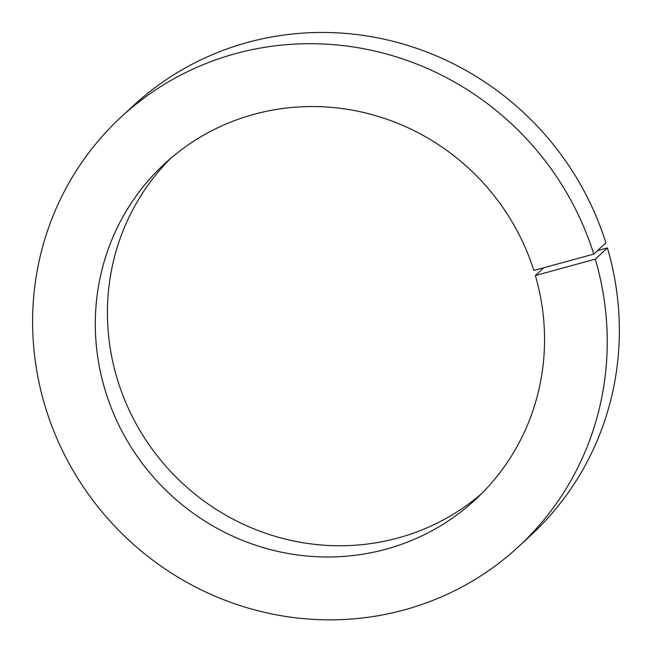 <?xml version="1.0" encoding="UTF-8"?>
<svg xmlns="http://www.w3.org/2000/svg" width="652" height="652" viewBox="0 0 652 652"><rect width="100%" height="100%" fill="white"/><g stroke="black" fill="none" stroke-linecap="round" stroke-linejoin="round"><path stroke-width="0.98" d="M121.052 117.091L133.179 105.86A292.634 282.666 47.2 0 1 605.879 242.862L593.752 254.093L533.833 270.49A228.787 220.995 47.2 0 0 164.443 163.929A228.787 220.995 47.2 0 0 157.808 481.95A228.787 220.995 47.2 0 0 475.406 499.611A228.787 220.995 47.2 0 0 535.373 275.543L595.292 259.146A292.634 282.666 47.2 0 1 518.796 546.449A292.634 282.666 47.2 0 1 112.56 523.866A292.634 282.666 47.2 0 1 121.052 117.091A292.634 282.666 47.2 0 1 593.752 254.093M481.355 493.874A228.787 220.995 47.2 0 1 169.927 470.72A228.787 220.995 47.2 0 1 170.612 158.436M597.485 250.637L607.411 247.915A292.634 282.666 47.2 0 1 530.915 535.219L518.796 546.449M543.76 267.776L535.373 275.543M607.411 247.915L595.292 259.146"/></g></svg>
